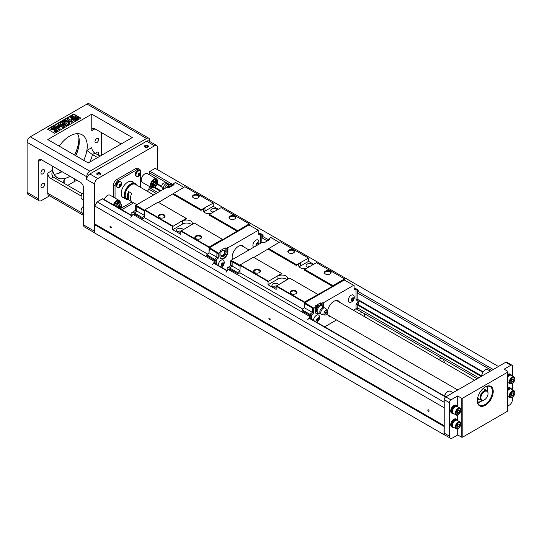 <?xml version="1.0" encoding="UTF-8"?>
<svg xmlns="http://www.w3.org/2000/svg" width="542" height="542" viewBox="0 0 542 542"><rect width="100%" height="100%" fill="white"/><g stroke="black" fill="none" stroke-linecap="round" stroke-linejoin="round"><path stroke-width="0.81" d="M177.173 183.555L175.425 182.363L173.122 184.151L174.077 184.7L168.914 187.681L167.959 187.132L166.53 187.959L166.13 187.728L135.703 205.296L137.051 206.075L136.659 211.075L134.552 213.013L136.814 211.001L136.814 206.671L144.599 211.163M204.978 211.075L204.978 208.047L200.926 210.384L201.326 209.7L213.243 203.094L213.243 206.306L204.978 211.075A5.732 3.306 0 0 0 203.934 211.902M218.324 209.239L213.243 206.306M207.044 255.98L214.795 260.451L214.795 259.218L216.895 257.403L216.895 253.087L217.295 252.403L218.643 253.182L220.946 251.393L219.998 250.838L225.16 247.857L226.116 248.412L227.545 247.586L227.938 247.816L258.371 230.248L248.913 224.971L209.51 247.721L208.955 252.884L209.192 246.989L222.457 239.327L222.857 239.557L249.232 223.873L249.469 225.296M207.593 254.09L144.599 217.721L144.843 209.835L158.108 202.173L186.631 218.643L182.579 220.98A5.732 3.306 0 0 1 188.819 220.262A5.732 3.306 0 0 1 192.356 223.318A5.732 3.306 0 0 1 192.031 224.422M208.955 247.403L180.832 231.163L180.832 234.374L172.722 229.693L172.722 226.488L137.214 205.98L136.814 206.671M144.599 217.721L142.695 218.826L134.911 214.327L132.959 214.395L214.713 261.596L212.491 264.442L214.795 262.491L214.713 261.596M144.599 215.73L142.458 217.633L142.695 218.826M208.955 252.884L206.807 254.787L206.807 255.838L214.754 260.424L214.795 259.34M158.501 202.403L184.883 186.719L213.006 202.952M191.577 224.679A5.732 3.306 0 0 0 182.579 224.009L172.722 229.693M172.722 226.488L186.231 218.412M222.457 239.327L194.334 223.094L180.832 231.163A1.402 0.813 0 0 0 179.341 231.075A1.402 0.813 0 0 0 178.548 231.807A1.402 0.813 0 0 0 178.582 231.976M204.978 208.047A5.732 3.306 0 0 0 203.304 210.384A5.732 3.306 0 0 0 210.94 213.507M200.926 210.384L172.803 194.151M237.159 231.298L209.029 215.066L209.429 214.375L237.552 230.614M201.326 209.7L173.203 193.46M230.004 218.914L230.004 218.914A3.374 1.944 180 0 1 230.004 216.163A3.374 1.944 180 0 1 234.774 216.163A3.374 1.944 180 0 1 234.774 218.914A3.374 1.944 180 0 1 230.004 218.914M249.232 223.873L221.109 207.633L209.429 214.375M193.46 197.816L193.46 197.816A3.374 1.944 180 0 1 193.46 195.066A3.374 1.944 180 0 1 198.23 195.066A3.374 1.944 180 0 1 198.23 197.816A3.374 1.944 180 0 1 193.46 197.816M209.192 246.989L181.069 230.75M172.966 226.075L144.843 209.835M195.845 238.643L195.845 238.643A3.374 1.944 180 0 1 195.845 235.885A3.374 1.944 180 0 1 200.608 235.885A3.374 1.944 180 0 1 200.608 238.643A3.374 1.944 180 0 1 195.845 238.643M159.301 217.538L159.301 217.538A3.374 1.944 180 0 1 159.301 214.788A3.374 1.944 180 0 1 164.063 214.788A3.374 1.944 180 0 1 164.063 217.538A3.374 1.944 180 0 1 159.301 217.538M214.754 262.524L214.754 263.398M232.498 259.496A8.99 5.19 -60 0 1 238.507 246.298A8.99 5.19 -60 0 1 242.999 245.858A8.99 5.19 -60 0 1 244.286 247.247M234.605 219.009A2.92 1.687 0 0 0 235.309 217.911A2.92 1.687 0 0 0 232.389 216.224A2.92 1.687 0 0 0 229.469 217.911A2.92 1.687 0 0 0 230.174 219.009M200.438 238.731A2.92 1.687 0 0 0 201.15 237.633A2.92 1.687 0 0 0 198.23 235.946A2.92 1.687 0 0 0 195.303 237.633A2.92 1.687 0 0 0 196.014 238.731M163.894 217.633A2.92 1.687 0 0 0 164.605 216.529A2.92 1.687 0 0 0 161.679 214.842A2.92 1.687 0 0 0 158.759 216.529A2.92 1.687 0 0 0 159.47 217.633M198.06 197.911A2.92 1.687 0 0 0 198.765 196.807A2.92 1.687 0 0 0 195.845 195.12A2.92 1.687 0 0 0 192.925 196.807A2.92 1.687 0 0 0 193.63 197.911M180.832 232.078A3.374 1.944 180 0 1 177.573 231.576L177.573 231.576A3.374 1.944 180 0 1 178.162 228.555A3.374 1.944 180 0 1 183.135 229.557M212.999 212.315A3.374 1.944 180 0 1 211.732 211.854L211.732 211.854A3.374 1.944 180 0 1 212.322 208.833A3.374 1.944 180 0 1 217.295 209.835M214.686 211.339A1.402 0.813 0 0 0 212.715 212.085A1.402 0.813 0 0 0 212.742 212.254M142.458 218.69L134.511 214.104L134.552 213.013M142.458 217.633L134.511 213.047M144.599 215.499L136.814 211.001M183.765 187.363L176.78 183.142M136.659 206.759L135.304 205.98L135.304 210.296L136.659 211.075M135.304 205.98L135.703 205.296M174.158 183.555L174.158 183.094M134.552 212.891L131.848 212.471L133.359 211.969L135.304 210.296M131.848 212.471L131.848 215.533M173.122 185.249L173.122 184.151M220.973 255.445A2.92 1.687 120 0 0 221.116 255.546A2.92 1.687 120 0 0 224.036 253.866A2.92 1.687 120 0 0 224.036 250.492A2.92 1.687 120 0 0 222.579 250.634A2.92 1.687 120 0 0 220.946 252.491M221.292 256.346A3.652 2.107 120 0 0 225.16 251.529L225.16 247.857M214.795 263.419L214.795 262.192M214.795 261.556L214.754 260.424M258.764 233.046L259.422 233.419M209.51 247.721L217.295 252.403M209.11 248.412L216.976 252.951M209.11 252.741L216.895 257.24M206.807 254.787L214.754 259.374M258.764 233.616L259.523 233.392L262.22 234.259L262.22 237.972M224.103 261.501A4.214 2.432 120 0 0 223.257 260.011A4.214 2.432 120 0 0 221.15 260.221A4.214 2.432 120 0 0 218.169 265.37M258.819 241.454A4.214 2.432 120 0 0 257.972 239.97A4.214 2.432 120 0 0 255.865 240.174A4.214 2.432 120 0 0 253.128 243.853A4.214 2.432 120 0 0 253.717 247.24M258.371 230.248L258.764 230.479L258.764 234.788L260.709 234.219L260.709 243.202M227.938 247.816L227.938 251.481A5.671 3.279 -60 0 1 225.465 257.193A5.671 3.279 -60 0 1 221.089 258.71A5.671 3.279 -60 0 1 219.917 256.115L219.917 252.443M218.643 253.182L218.25 253.866L216.895 253.087M216.895 257.403L218.25 258.182L218.25 253.866M218.25 258.182L216.299 259.855L215.906 261L214.795 259.218M262.22 234.259L261.827 234.374L261.827 242.972M216.299 264.293L216.299 260.661M215.906 264.062L215.906 261M261.827 234.374L260.709 234.219M226.116 248.412L226.116 252.077L225.16 251.529M226.116 252.077A3.652 2.107 120 0 1 224.517 255.756A3.652 2.107 120 0 1 221.705 256.732A3.652 2.107 120 0 1 220.946 255.058L220.946 251.393M227.545 247.586L227.545 251.251A5.671 3.279 -60 0 1 225.194 256.827A5.671 3.279 -60 0 1 220.899 258.588M257.958 239.957A4.214 2.432 -60 0 1 258.67 240.899A5.007 5.007 0 0 1 258.52 244.469M223.236 260.004A4.214 2.432 -60 0 1 223.948 260.946A5.007 5.007 0 0 1 221.211 267.125M223.643 263.778L223.074 265.255L221.922 265.919L221.353 265.106L221.922 263.622L223.074 262.965L223.643 263.778L222.654 263.209M222.498 265.932A1.822 1.057 -60 0 1 221.38 264.34A1.822 1.057 -60 0 1 223.616 263.053A1.822 1.057 -60 0 1 222.498 265.932M223.074 265.255L222.037 264.659L221.373 265.045M222.586 263.243L222.037 264.659M256.481 245.648L256.068 245.059L256.644 243.582L257.789 242.918L258.365 243.737L257.951 244.801M256.142 245.844A1.822 1.057 -60 0 1 256.366 243.764A1.822 1.057 -60 0 1 258.067 242.782A1.822 1.057 -60 0 1 258.29 244.605M258.365 243.737L257.369 243.162M257.511 245.052L256.759 244.618L256.095 244.998M257.308 243.195L256.759 244.618M214.354 261.02L214.795 261.278M214.795 260.499L214.354 260.749M132.959 214.395L130.737 217.24M262.22 234.95L263.337 235.086L262.22 235.431M172.207 185.777A3.936 2.27 120 0 0 170.601 186.062L170.479 186.136A3.936 2.27 120 0 0 168.894 187.667M171.394 186.245A3.374 1.944 120 0 0 169.687 187.234M166.38 187.871L167.702 186.312L168.338 186.678L168.359 187.363M167.702 186.312L168.63 185.093L170.913 184.463L171.55 184.829L170.601 186.062M170.479 186.136L168.338 186.678M172.397 185.669L171.55 184.829M164.829 188.474A3.374 1.944 -60 0 1 166.394 185.256A3.374 1.944 -60 0 1 168.88 184.456L169.775 184.673M163.508 189.239L161.977 187.342A2.642 1.524 -60 0 1 162.227 184.51A2.642 1.524 -60 0 1 164.551 182.878L167.417 183.332A3.706 2.141 -60 0 1 167.702 183.406L149.206 172.729A1.125 0.65 -60 0 1 150.005 171.353L155.208 168.345L498.416 366.494M163.569 189.205A3.706 2.141 -60 0 1 164.348 185.317A3.706 2.141 -60 0 1 167.417 183.332M49.62 195.825L41.402 200.567A4.492 2.595 -60 0 1 39.153 200.791A4.492 2.595 -60 0 1 38.225 198.738L38.225 161.584A4.492 2.595 60 0 1 39.153 159.524A4.492 2.595 60 0 1 41.402 159.748L38.225 161.584M507.996 405.917L509.256 405.186A4.492 2.595 120 0 0 512.434 399.684L512.434 397.184M507.996 371.704L507.996 410.694A1.125 0.65 180 0 1 507.671 411.148L507.671 372.164A1.125 0.65 0 0 0 507.996 371.704A1.125 0.65 0 0 0 507.671 371.243L504.094 369.183L510.849 365.281L505.686 362.3A2.249 1.294 -60 0 1 506.811 362.192L511.973 365.173A2.249 1.294 120 0 0 510.849 365.281M457.699 406.839L457.699 395.965L461.276 398.031A1.125 0.65 0 0 0 462.861 398.031L462.861 437.021L507.671 411.148M462.861 437.021A1.125 0.65 180 0 1 461.276 437.021L461.276 398.031M457.699 428.776L457.699 434.955L461.276 437.021M457.699 434.955L452.536 437.936A4.492 2.595 120 0 1 450.287 438.16A4.492 2.595 120 0 1 449.359 436.1L444.196 433.119L444.196 399.637A2.249 1.294 -60 0 1 445.781 396.886L505.686 362.3M77.52 180.601A4.492 2.595 0 0 0 74.688 181.353L67.696 185.391M450.287 438.16L445.124 435.179A4.492 2.595 -60 0 1 444.196 433.119M446.452 435.944L443.952 434.637L444.196 425.965M444.196 425.687L94.748 223.941L94.748 206.007L97.133 201.875L102.336 198.873A1.125 0.65 -60 0 1 102.899 198.819L132.004 215.621M443.952 426.378L94.389 224.557L94.748 223.941M110.636 226.373A0.901 0.522 60 0 1 111.225 227.166A0.901 0.522 60 0 1 111.09 227.884A0.901 0.522 60 0 1 110.189 227.362A0.901 0.522 60 0 1 110.189 226.326A0.901 0.522 60 0 1 110.636 226.373M269.53 318.107A0.901 0.522 60 0 1 270.119 318.899A0.901 0.522 60 0 1 269.977 319.617A0.901 0.522 60 0 1 269.083 319.103A0.901 0.522 60 0 1 269.083 318.059A0.901 0.522 60 0 1 269.53 318.107M428.424 409.84A0.901 0.522 60 0 1 429.013 410.633A0.901 0.522 60 0 1 428.871 411.358A0.901 0.522 60 0 1 427.97 410.836A0.901 0.522 60 0 1 427.977 409.799A0.901 0.522 60 0 1 428.424 409.84M444.196 407.753L94.748 206.007M444.196 402.252L97.133 201.875M121.733 209.693L133.63 202.823M443.952 434.637L94.389 232.816L94.389 224.557M149.206 174.687L149.206 172.729M483.003 371.785L357.158 299.13L483.003 371.785M161.685 186.272L157.255 183.718L161.685 186.272M482.712 372.212L359.048 300.81M161.753 186.902L157.051 184.192M481.526 375.87L357.551 304.299M160.886 190.757L154.673 187.166M481.228 376.419L357.239 304.841M160.263 191.116L154.064 187.539M147.465 191.346L148.745 189.131A2.249 1.294 120 0 0 149.206 187.566L149.206 186.367M365.125 317.009L364.014 313.418L362.483 312.531L358.811 313.364M444.569 362.883L443.464 359.285L441.926 358.397L438.261 359.238M101.3 132.499L101.3 155.439M86.686 179.47A4.492 2.595 -60 0 1 89.864 173.968L97.804 178.555A4.492 2.595 120 0 0 94.626 184.056L86.686 179.47L86.686 176.719A4.492 2.595 120 0 1 89.864 171.211L146.584 138.467A4.492 2.595 120 0 1 148.833 138.244A4.492 2.595 120 0 1 149.768 140.297L149.768 141.53M157.708 169.795L157.708 147.641A4.492 2.595 120 0 0 156.78 145.581A4.492 2.595 120 0 0 154.531 145.805L146.584 141.218L89.864 173.968M121.164 143.969L94.945 128.833A4.492 2.595 -120 0 0 92.702 128.61A4.492 2.595 -120 0 0 91.767 130.669L91.767 114.152L132.289 137.546L88.271 162.959L47.757 139.565L91.767 114.152M146.584 141.218A4.492 2.595 -60 0 1 148.833 140.995L156.78 145.581M39.153 200.791L28.028 194.375A4.492 2.595 -60 0 1 27.1 192.315L27.1 142.316A4.492 2.595 -60 0 1 30.277 136.814L87.005 104.064A4.492 2.595 -60 0 1 89.247 103.84L148.833 138.244M83.732 160.337A24.715 14.268 120 0 0 86.876 150.459L91.767 147.641A4.492 2.595 -120 0 0 94.945 153.142L92.479 154.572A29.214 16.863 -60 0 1 89.85 162.044M100.107 156.123L94.945 153.142M97.641 157.553L92.479 154.572L86.876 150.459M54.667 133.285L80.887 118.142L73.732 114.016L47.52 129.152L54.667 133.285M80.487 118.373L73.732 114.477L73.732 114.016M73.448 116.34L72.486 115.981L72.872 115.758L73.448 116.801L72.648 116.774M72.743 116.239L72.486 115.981L72.499 116.455M74.315 118.007L74.315 118.468L71.07 118.332L71.07 117.871L73.19 117.363L74.078 116.13L74.315 118.007L71.07 117.871M74.315 118.583L74.078 120.92L73.19 119.694L71.07 119.179L71.07 118.725L74.315 118.583L74.078 120.46L73.19 119.233L71.07 118.725M67.804 124.321L66.266 125.209L62.093 123.867L64.43 126.266L62.892 127.16L58.123 124.403L59.078 123.854L62.831 126.022L60.087 123.271L61.077 122.702L65.833 124.287L62.079 122.119L63.035 121.571L67.804 124.321L67.804 124.782L66.266 125.669L62.743 124.531M64.43 126.266L64.43 126.726L62.892 127.614L58.123 124.863L58.123 124.403M61.754 125.398L60.087 123.271M63.956 123.657L62.079 122.58L62.079 122.119M73.732 114.477L47.913 129.382M54.464 126.516L55.413 125.974L56.368 126.53L58.448 125.324L59.247 125.785L60.074 128.806L59.254 129.741L56.226 127.993L55.596 128.359L54.796 127.892L55.426 127.072L54.464 126.516L55.027 127.302M72.906 121.374L71.876 121.97L69.762 120.744L69.803 123.169L68.427 123.962L68.482 121.787L63.556 121.272L64.884 120.507L68.516 120.988L68.549 120.046L67.113 119.22L68.136 118.623L72.906 121.374L71.876 122.424L69.769 121.212M69.803 123.169L68.427 124.423L68.427 123.962M68.468 122.241L63.556 121.726L63.556 121.272M68.536 120.5L67.113 119.22M54.579 127.865L52.032 128.908L55.46 128.508L57.438 130.229L54.864 131.72L54.01 131.225L55.846 130.161L55.189 129.606L50.833 129.071L53.096 127.621L54.579 127.865L53.705 128.942L52.113 129.138M57.438 130.229L57.438 130.69L54.864 132.173L54.01 131.225M55.521 130.351L50.867 129.308M75.318 118.583L75.555 120.92L76.436 119.694L78.563 119.179L78.563 118.725L75.318 118.583L75.555 120.46L76.436 119.233L78.563 118.725M78.563 117.871L78.563 118.332L75.318 118.468L75.555 116.13L76.436 117.363L78.563 117.871L75.318 118.007M71.713 117.716L71.158 116.74L72.472 116.76L72.147 116.178L72.73 117.214L71.781 117.241M72.73 116.754L71.842 116.638L71.964 117.655M71.713 117.777L71.259 117.187L71.713 117.777M71.259 118.041L70.684 117.478L71.029 116.876M71.097 116.97L71.659 117.37L71.314 117.512M71.273 117.594L70.684 117.018M70.704 117.492L70.704 117.031M71.659 117.729L71.659 117.37M71.571 116.713L71.91 117.065M71.707 116.855L71.707 116.428M71.734 117.709L71.734 117.329M72.445 117.377L72.445 116.916M75.555 120.92L75.555 120.46M76.436 119.694L76.436 119.233M55.189 129.606L55.189 130.066M54.864 131.72L54.864 132.173M53.705 128.481L53.705 128.942M71.876 121.97L71.876 122.424M60.074 128.806L59.254 129.281L56.226 127.533L55.596 127.898L54.796 127.438M58.34 126.313L57.174 126.991L58.8 127.932L58.34 126.313L57.567 127.221M58.644 127.837L58.34 126.774M55.596 127.898L55.596 128.359M56.226 127.533L56.226 127.993M59.254 129.281L59.254 129.741M62.892 127.16L62.892 127.614M66.266 125.209L66.266 125.669M73.19 119.694L73.19 119.233M74.078 120.92L74.078 120.46M72.594 116.381L72.594 115.961M94.389 232.687L84.437 226.935A4.492 2.595 -60 0 1 83.509 224.883L83.509 187.728A4.492 2.595 60 0 0 80.331 182.22L41.402 159.748M81.192 196.021L50.934 178.555A4.492 2.595 60 0 1 47.757 173.047L47.757 193.23L83.509 213.873M82.249 193.792L53.394 177.132L52.581 176.407L51.795 174.084L52.635 170.235A24.715 14.268 120 0 0 64.837 178.501L64.837 183.745M63.617 183.033L63.854 180.391L64.837 178.501M97.336 174.7A2.012 1.165 180 0 1 97.336 174.693A2.012 1.165 180 0 1 97.336 173.054A2.012 1.165 180 0 1 100.182 173.054A2.012 1.165 180 0 1 100.182 174.693A2.012 1.165 180 0 1 97.336 174.7L97.336 174.693M145.005 147.173L145.005 147.173A2.012 1.165 180 0 1 145.005 145.534A2.012 1.165 180 0 1 147.851 145.534A2.012 1.165 180 0 1 147.851 147.173A2.012 1.165 180 0 1 145.005 147.173L145.005 147.173M97.804 178.555L154.531 145.805M147.6 147.302A1.402 0.813 0 0 0 147.831 146.855A1.402 0.813 0 0 0 146.428 146.042A1.402 0.813 0 0 0 145.026 146.855A1.402 0.813 0 0 0 145.256 147.302M99.931 174.822A1.402 0.813 0 0 0 100.162 174.375A1.402 0.813 0 0 0 98.759 173.562A1.402 0.813 0 0 0 97.357 174.375A1.402 0.813 0 0 0 97.594 174.822M94.626 184.056L94.626 224.144M58.841 173.067A28.651 16.545 120 0 0 61.463 171.333M74.572 155.046A28.651 16.545 120 0 0 78.895 138.332M61.503 171.353A28.089 16.219 -60 0 1 59.037 172.959A28.089 16.219 -60 0 1 57.987 173.535M78.868 137.356A28.089 16.219 -60 0 1 78.902 138.556A28.089 16.219 -60 0 1 74.688 155.114M61.619 171.922A25.278 14.593 120 0 0 62.045 171.665A24.715 14.268 -60 0 1 61.815 171.814L61.815 171.814A24.715 14.268 -60 0 1 54.085 174.192M75.65 155.669A25.278 14.593 120 0 0 79.295 141.313M77.492 133.65A24.715 14.268 -60 0 1 79.295 141.537A24.715 14.268 -60 0 1 75.765 155.737M42.75 173.874A2.527 1.457 -60 0 1 41.49 174.002A2.527 1.457 -60 0 1 41.49 171.082A2.527 1.457 -60 0 1 44.017 169.619A2.527 1.457 -60 0 1 44.403 171.645A2.527 1.457 -60 0 1 42.75 173.874M42.75 187.634A2.527 1.457 -60 0 1 41.49 187.762A2.527 1.457 -60 0 1 41.49 184.842A2.527 1.457 -60 0 1 44.017 183.379A2.527 1.457 -60 0 1 44.403 185.405A2.527 1.457 -60 0 1 42.75 187.634M96.774 142.681A2.527 1.457 -60 0 1 95.507 142.81A2.527 1.457 -60 0 1 95.507 139.89A2.527 1.457 -60 0 1 98.041 138.434A2.527 1.457 -60 0 1 98.427 140.459A2.527 1.457 -60 0 1 96.774 142.681M95.595 153.515A2.527 1.457 -60 0 1 98.041 152.194A2.527 1.457 -60 0 1 98.116 154.971M69.999 176.258A24.715 14.268 -60 0 1 69.762 176.401A24.715 14.268 -60 0 1 57.405 177.62A24.715 14.268 -60 0 1 52.289 166.035M59.234 146.191A24.715 14.268 -60 0 1 82.12 134.809A24.715 14.268 -60 0 1 83.712 160.324M83.509 215.391L48.685 195.289A4.492 2.595 -60 0 1 47.757 193.23M83.509 199.883L81.856 198.928A3.929 2.27 -60 0 1 81.043 197.132A3.929 2.27 -60 0 1 83.509 192.518M83.509 213.643L81.856 212.688A3.929 2.27 -60 0 1 81.043 210.892A3.929 2.27 -60 0 1 83.509 206.278M144.843 173.874A5.054 2.92 120 0 0 141.266 180.066A5.054 2.92 120 0 0 142.309 182.383L151.448 187.654A5.054 2.92 -60 0 1 150.398 185.344A5.054 2.92 -60 0 1 152.607 180.256A5.054 2.92 -60 0 1 156.502 178.901L147.37 173.623A5.054 2.92 120 0 0 144.843 173.874M113.42 204.89A5.054 2.92 -60 0 1 119.165 200.459L110.026 195.181A5.054 2.92 120 0 0 107.499 195.432A5.054 2.92 120 0 0 104.281 199.619M140.473 171.895L140.473 171.353A4.492 2.595 120 0 0 139.538 169.294A4.492 2.595 120 0 0 137.289 169.517L135.703 168.603L116.638 179.605L118.224 180.527A4.492 2.595 120 0 0 115.046 186.028L115.046 198.081M135.703 168.603A4.492 2.595 -60 0 1 137.953 168.379L139.538 169.294M113.461 197.166L113.461 185.113A4.492 2.595 -60 0 1 116.638 179.605M116.591 185.608L116.083 185.317A3.008 1.734 -60 0 1 117.431 182.349A3.008 1.734 -60 0 1 119.714 181.584L119.796 181.631M116.787 186.834L116.706 186.787A3.008 1.734 -60 0 1 116.083 185.364L116.124 185.344M124.396 198.135A9.268 5.352 -60 0 1 123.122 197.728A9.268 5.352 -60 0 1 121.706 190.296A9.268 5.352 -60 0 1 127.756 182.132A9.268 5.352 -60 0 1 132.39 181.672A9.268 5.352 -60 0 1 133.386 182.566M140.473 187.308L140.473 173.765M137.289 169.517L118.224 180.527M120.317 208.677L132.045 201.902M135.69 174.585L135.182 174.294A3.008 1.734 -60 0 1 136.53 171.319A3.008 1.734 -60 0 1 138.813 170.554L138.894 170.601M135.886 175.811L135.805 175.764A3.008 1.734 -60 0 1 135.182 174.341L135.222 174.314M135.182 174.341L135.69 174.632M136.503 176.374A3.205 1.85 -60 0 1 136.34 176.299A3.205 1.85 -60 0 1 135.683 174.829A3.205 1.85 -60 0 1 137.079 171.611A3.205 1.85 -60 0 1 139.545 170.75A3.205 1.85 -60 0 1 139.687 170.852M135.981 175.005A3.205 1.85 120 0 0 136.645 176.475A3.205 1.85 120 0 0 137.587 176.584A3.848 3.848 0 0 0 140.412 171.685A3.205 1.85 120 0 0 139.85 170.926A3.205 1.85 120 0 0 137.377 171.787A3.205 1.85 120 0 0 135.981 175.005M140.29 173.684A1.463 0.84 -60 0 1 139.253 175.472A1.463 0.84 -60 0 1 138.224 174.876A1.463 0.84 -60 0 1 139.253 173.088A1.463 0.84 -60 0 1 140.29 173.684M138.339 174.809L138.799 173.63L139.714 173.101L140.175 173.752L139.714 174.937L138.799 175.466L138.339 174.809M139.328 173.325L138.359 174.761M139.714 174.937L138.887 174.456M140.175 173.752L139.375 173.291M140.513 172.39A3.205 1.85 120 0 0 140.412 171.685M119.145 208.196A1.463 0.84 -60 0 1 119.125 207.959A1.463 0.84 -60 0 1 120.155 206.17A1.463 0.84 -60 0 1 121.184 206.766A1.463 0.84 -60 0 1 119.938 208.656M119.66 208.494L119.24 207.891L119.694 206.712L120.615 206.184L121.069 206.834L120.615 208.02L119.721 208.528M120.229 206.407L119.254 207.843M120.615 208.02L119.789 207.539M121.069 206.834L120.277 206.373M121.408 205.472A3.205 1.85 120 0 0 121.313 204.768A3.205 1.85 120 0 0 120.744 204.009A3.205 1.85 120 0 0 120.304 203.867M128.047 199.598A8.99 5.19 -60 0 1 126.205 199.178A8.99 5.19 -60 0 1 126.205 188.799A8.99 5.19 -60 0 1 135.195 183.609A8.99 5.19 -60 0 1 136.476 185.005M136.13 184.802A8.652 4.993 120 0 0 126.611 189.036A8.652 4.993 120 0 0 127.702 199.395M125.216 194.971A8.089 4.668 -60 0 1 125.216 194.835A8.089 4.668 -60 0 1 130.934 184.93A8.089 4.668 -60 0 1 131.056 184.863M153.664 194.924L135.385 184.375A8.428 4.864 120 0 0 131.178 184.788L131.178 184.788A8.428 4.864 120 0 0 125.216 195.113A8.428 4.864 120 0 0 126.963 198.968L136.808 204.652M131.733 193.365L128.556 191.536A8.428 4.864 120 0 0 128.556 199.788L131.733 201.624A8.428 4.864 120 0 1 131.733 193.365M128.556 199.788L128.556 191.536M116.083 185.364L116.584 185.655M117.404 187.403A3.205 1.85 -60 0 1 117.241 187.329A3.205 1.85 -60 0 1 116.577 185.859A3.205 1.85 -60 0 1 117.98 182.64A3.205 1.85 -60 0 1 120.446 181.78A3.205 1.85 -60 0 1 120.588 181.882M116.882 186.035A3.205 1.85 120 0 0 117.546 187.498A3.205 1.85 120 0 0 118.488 187.607A3.848 3.848 0 0 0 121.313 182.715A3.205 1.85 120 0 0 120.744 181.956A3.205 1.85 120 0 0 118.278 182.81A3.205 1.85 120 0 0 116.882 186.035M121.184 184.714A1.463 0.84 -60 0 1 120.155 186.502A1.463 0.84 -60 0 1 119.125 185.906A1.463 0.84 -60 0 1 120.155 184.117A1.463 0.84 -60 0 1 121.184 184.714M119.24 185.838L119.694 184.659L120.615 184.124L121.069 184.781L120.615 185.96L119.694 186.489L119.24 185.838M120.229 184.348L119.254 185.791M120.615 185.96L119.789 185.486M121.069 184.781L120.277 184.321M121.408 183.42A3.205 1.85 120 0 0 121.313 182.715M117.567 204.768L119.592 201.739L118.935 204.07L119.592 205.642L117.567 204.768M118.773 201.272L117.011 203.006L115.324 203.175L117.086 204.49L118.773 201.272L117.086 203.054L115.399 203.216L117.086 204.49M115.961 206.36L116.449 205.411L114.504 204.585L115.08 205.852M116.516 206.678L117.011 205.736L118.773 207.051L117.451 207.22M116.591 206.726L117.086 205.784M116.53 205.459L114.586 204.632L115.155 205.892M117.648 204.808L119.592 201.739M154.91 183.21L156.929 180.181L156.272 182.512L156.929 184.084L154.91 183.21M156.116 179.714L154.348 181.448L152.661 181.617L154.429 182.932L156.116 179.714L154.429 181.495L152.742 181.658L154.429 182.932M152.546 184.571L151.923 186.97L153.867 183.901L151.848 183.027L152.627 184.619L151.923 186.97M152.742 187.444L154.348 184.178L156.116 185.493L154.429 185.703L152.742 187.444L154.429 184.226M153.867 183.901L151.923 183.074L152.627 184.619M154.992 183.25L156.929 180.181M485.266 405.281A11.233 6.484 -60 0 1 477.319 400.694A11.233 6.484 -60 0 1 485.266 386.934A11.233 6.484 -60 0 1 493.213 391.52A11.233 6.484 -60 0 1 485.266 405.281M462.861 398.031L507.671 372.164M453.566 427.292A4.492 2.595 -60 0 1 452.197 427.15L451.635 426.832A4.492 2.595 -60 0 1 450.707 424.772A4.492 2.595 -60 0 1 452.672 420.246A4.492 2.595 -60 0 1 456.134 419.047L456.689 419.366A4.492 2.595 -60 0 1 457.495 420.484M453.566 413.532A4.492 2.595 -60 0 1 452.197 413.39L451.635 413.072A4.492 2.595 -60 0 1 450.707 411.012A4.492 2.595 -60 0 1 452.672 406.486A4.492 2.595 -60 0 1 456.134 405.287L456.689 405.606A4.492 2.595 -60 0 1 457.495 406.724M457.699 415.016L457.699 420.599M457.699 395.965L450.944 399.867A2.249 1.294 120 0 0 449.359 402.618L449.359 436.1M512.434 376.06L512.434 366.196A2.249 1.294 120 0 0 511.973 365.173M512.434 389.82L512.434 383.424M507.996 374.265A4.492 2.595 -60 0 1 510.157 374.095L510.713 374.414A4.492 2.595 -60 0 1 511.519 375.531M507.996 388.025A4.492 2.595 -60 0 1 510.157 387.855L510.713 388.174A4.492 2.595 -60 0 1 511.519 389.291M477.326 400.457A10.671 6.165 120 0 0 479.534 405.118A10.671 6.165 120 0 0 484.866 404.589A10.671 6.165 120 0 0 491.845 395.186A10.671 6.165 120 0 0 490.205 386.629A10.671 6.165 120 0 0 485.063 387.049M487.38 386.209A10.671 6.165 -60 0 1 487.807 388.858A10.671 6.165 -60 0 1 487.807 388.993M480.381 401.859A10.671 6.165 -60 0 1 480.259 401.927A10.671 6.165 -60 0 1 477.753 402.882M452.197 413.39A4.492 2.595 -60 0 1 451.262 411.331A4.492 2.595 -60 0 1 453.227 406.812A4.492 2.595 -60 0 1 456.689 405.606M452.861 412.997L452.529 412.808A3.821 2.209 -60 0 1 452.529 408.397A3.821 2.209 -60 0 1 456.35 406.188L456.682 406.378M456.127 415.016L453.268 413.363A3.929 2.27 -60 0 1 452.455 411.561A3.929 2.27 -60 0 1 454.169 407.604A3.929 2.27 -60 0 1 457.204 406.554L460.063 408.201A3.929 2.27 120 0 0 457.035 409.257A3.929 2.27 120 0 0 455.314 413.214A3.929 2.27 120 0 0 456.127 415.016A3.929 2.27 120 0 0 460.063 412.74A3.929 2.27 120 0 0 460.063 408.201M456.079 413.139A3.299 1.904 120 0 0 459.582 413.451A3.299 1.904 120 0 0 459.582 408.79A3.299 1.904 120 0 0 456.079 413.139M457.035 412.584L457.726 410.816L459.101 410.016L459.792 410.999L459.101 412.774L457.726 413.566L457.035 412.584M459.101 412.774L457.265 411.995M459.792 410.999L458.6 410.308M457.97 410.673L457.516 411.852M452.197 427.15A4.492 2.595 -60 0 1 451.262 425.091A4.492 2.595 -60 0 1 453.227 420.572A4.492 2.595 -60 0 1 456.689 419.366M452.861 426.757L452.529 426.568A3.821 2.209 -60 0 1 452.529 422.157A3.821 2.209 -60 0 1 456.35 419.948L456.682 420.138M456.127 428.776L453.268 427.123A3.929 2.27 -60 0 1 452.455 425.321A3.929 2.27 -60 0 1 454.169 421.364A3.929 2.27 -60 0 1 457.204 420.314L460.063 421.961A3.929 2.27 120 0 0 457.035 423.017A3.929 2.27 120 0 0 455.314 426.974A3.929 2.27 120 0 0 456.127 428.776A3.929 2.27 120 0 0 460.063 426.507A3.929 2.27 120 0 0 460.063 421.961M456.079 426.9A3.299 1.904 120 0 0 459.582 427.211A3.299 1.904 120 0 0 459.582 422.55A3.299 1.904 120 0 0 456.079 426.9M457.035 426.344L457.726 424.576L459.101 423.776L459.792 424.759L459.101 426.534L457.726 427.326L457.035 426.344M459.101 426.534L457.265 425.755M459.792 424.759L458.6 424.068M457.97 424.433L457.516 425.612M507.996 388.709A4.492 2.595 -60 0 1 510.713 388.174M507.996 389.264A3.821 2.209 -60 0 1 508.464 388.953A3.821 2.209 -60 0 1 510.374 388.763L510.699 388.953M507.996 390.389A3.929 2.27 -60 0 1 511.228 389.122L514.087 390.775A3.929 2.27 120 0 0 510.151 393.045A3.929 2.27 120 0 0 510.151 397.584A3.929 2.27 120 0 0 513.186 396.527A3.929 2.27 120 0 0 514.9 392.571A3.929 2.27 120 0 0 514.087 390.775M514.771 393.018A3.299 1.904 120 0 0 511.269 392.706A3.299 1.904 120 0 0 511.269 397.367A3.299 1.904 120 0 0 514.771 393.018M513.816 393.567L513.125 395.342L511.75 396.134L511.059 395.159L511.75 393.384L513.125 392.591L513.816 393.567L512.624 392.882M513.125 395.342L511.289 394.562M511.994 393.241L511.54 394.42M507.996 374.949A4.492 2.595 -60 0 1 510.713 374.414M507.996 375.504A3.821 2.209 -60 0 1 508.464 375.186A3.821 2.209 -60 0 1 510.374 375.003L510.699 375.186M507.996 376.629A3.929 2.27 -60 0 1 511.228 375.362L514.087 377.015A3.929 2.27 120 0 0 510.151 379.285A3.929 2.27 120 0 0 510.151 383.824A3.929 2.27 120 0 0 513.186 382.767A3.929 2.27 120 0 0 514.9 378.811A3.929 2.27 120 0 0 514.087 377.015M514.771 379.258A3.299 1.904 120 0 0 511.269 378.946A3.299 1.904 120 0 0 511.269 383.607A3.299 1.904 120 0 0 514.771 379.258M513.816 379.807L513.125 381.582L511.75 382.374L511.059 381.399L511.75 379.624L513.125 378.831L513.816 379.807L512.624 379.115M513.125 381.582L511.289 380.802M511.994 379.481L511.54 380.66M477.712 402.767A10.339 5.969 120 0 0 480.497 401.791A10.339 5.969 120 0 0 482.238 400.545M486.37 386.466A8.99 5.19 120 0 1 487.583 391.243A10.339 5.969 120 0 0 487.807 389.136A10.339 5.969 120 0 0 487.258 386.229M478.213 402.008A9.553 5.515 -60 0 1 477.516 402.069M486.553 386.405A9.553 5.515 -60 0 1 486.858 387.049M477.597 398.133A5.616 3.245 120 0 0 477.848 398.309A5.616 3.245 120 0 0 478.227 398.478M477.475 401.879A8.99 5.19 120 0 0 482.211 400.545M484.026 387.76L483.81 388.831M479.216 399.095L478.742 399.379A6.179 3.57 -60 0 1 478.207 399.163A6.179 3.57 -60 0 1 477.522 398.533M477.692 397.706A5.616 3.245 120 0 0 478.566 398.722L481.269 400.281A5.616 3.245 -60 0 1 481.269 393.797A5.616 3.245 -60 0 1 486.885 390.552A5.616 3.245 -60 0 1 488.044 393.126A5.616 3.245 -60 0 1 488.044 393.363M486.885 390.552L484.182 388.993A5.616 3.245 120 0 0 482.868 388.743M484.277 399.881A5.616 3.245 -60 0 1 484.074 400.003A5.616 3.245 -60 0 1 481.269 400.281M484.074 400.003L484.473 399.772A5.054 2.92 120 0 0 488.044 393.58A5.054 2.92 120 0 0 484.473 391.52A5.054 2.92 120 0 0 480.896 397.713A5.054 2.92 120 0 0 484.473 399.772L484.074 400.003M478.579 398.729L478.105 399.014A6.179 3.57 -60 0 1 477.902 398.953M302.382 311.02L310.126 315.491L310.126 314.258L312.233 312.443L312.233 308.127L312.632 307.443L313.981 308.222L315.254 307.49L314.855 307.26L316.284 306.433L315.329 305.884L320.498 302.903L320.498 304.916M316.284 306.989A3.374 1.944 -60 0 1 317.91 305.309A3.374 1.944 -60 0 1 319.536 305.105M300.315 266.115L300.315 263.087L296.264 265.424L296.664 264.74L308.581 258.134L308.581 261.346L300.315 266.115A5.732 3.306 0 0 0 299.272 266.942M313.662 264.279L308.581 261.346M320.498 302.903L321.447 303.452L322.876 302.626L323.276 302.856L353.702 285.288L344.251 280.011L304.841 302.761L304.286 307.924L304.529 302.029L332.49 286.345L332.89 285.654L344.57 278.913L344.807 280.336M302.924 309.13L239.937 272.768L240.174 264.875L253.439 257.22L281.962 273.683L277.911 276.02A5.732 3.306 0 0 1 284.157 275.302A5.732 3.306 0 0 1 287.694 278.364A5.732 3.306 0 0 1 287.368 279.462M304.286 302.443L276.163 286.203L276.163 289.414L268.06 284.74L268.06 281.528L232.545 261.02L232.152 261.711L239.937 266.203M239.937 272.768L238.033 273.866L230.242 269.374L228.297 269.442L310.051 316.643L307.829 319.482L310.132 317.531L310.051 316.643M239.937 270.77L237.789 272.673L238.033 273.866M304.286 307.924L302.145 309.828L302.145 310.884L310.085 315.471L310.126 314.38M253.839 257.443L280.214 241.759L308.337 257.999M286.914 279.726A5.732 3.306 0 0 0 277.911 279.049L268.06 284.74M268.06 281.528L281.569 273.453M317.795 294.367L289.672 278.134L276.163 286.203A1.402 0.813 0 0 0 274.679 286.115A1.402 0.813 0 0 0 273.886 286.847A1.402 0.813 0 0 0 273.92 287.016M300.315 263.087A5.732 3.306 0 0 0 298.635 265.424A5.732 3.306 0 0 0 306.271 268.547M296.264 265.424L268.141 249.191M332.49 286.345L304.367 270.106L304.767 269.415L332.89 285.654M296.664 264.74L268.534 248.5M325.342 273.961L325.342 273.961A3.374 1.944 180 0 1 325.342 271.203A3.374 1.944 180 0 1 330.105 271.203A3.374 1.944 180 0 1 330.105 273.961A3.374 1.944 180 0 1 325.342 273.961M344.57 278.913L316.44 262.674L304.767 269.415M288.798 252.857L288.798 252.857A3.374 1.944 180 0 1 288.798 250.106A3.374 1.944 180 0 1 293.561 250.106A3.374 1.944 180 0 1 293.561 252.857A3.374 1.944 180 0 1 288.798 252.857M304.529 302.029L276.4 285.79M268.297 281.115L240.174 264.875M291.183 293.683A3.374 1.944 180 0 1 291.176 293.683A3.374 1.944 180 0 1 291.183 290.932A3.374 1.944 180 0 1 295.946 290.932A3.374 1.944 180 0 1 295.946 293.683A3.374 1.944 180 0 1 291.183 293.683M254.632 272.585L254.632 272.585A3.374 1.944 180 0 1 254.632 269.828A3.374 1.944 180 0 1 259.401 269.828A3.374 1.944 180 0 1 259.401 272.585A3.374 1.944 180 0 1 254.632 272.585M354.102 288.656L354.854 288.432L357.557 289.299L357.158 289.414L357.158 299.584L357.605 299.841A2.974 1.714 -60 0 1 359.095 301.162A2.974 1.714 -60 0 1 357.605 304.204L357.158 304.983L357.158 308.703L356.047 308.703L353.391 310.234M336.541 319.97L324.638 326.84M310.085 317.571L310.085 318.439M327.605 310.878A8.99 5.19 -60 0 1 333.845 301.338A8.99 5.19 -60 0 1 338.337 300.898A8.99 5.19 -60 0 1 339.617 302.287M331.196 316.88A8.99 5.19 -60 0 1 329.346 316.467A8.99 5.19 -60 0 1 327.497 312.734M329.936 274.049A2.92 1.687 0 0 0 330.647 272.951A2.92 1.687 0 0 0 327.727 271.264A2.92 1.687 0 0 0 324.8 272.951A2.92 1.687 0 0 0 325.512 274.049M295.776 293.771A2.92 1.687 0 0 0 296.481 292.673A2.92 1.687 0 0 0 293.561 290.986A2.92 1.687 0 0 0 290.641 292.673A2.92 1.687 0 0 0 291.352 293.771M259.232 272.673A2.92 1.687 0 0 0 259.936 271.576A2.92 1.687 0 0 0 257.016 269.889A2.92 1.687 0 0 0 254.096 271.576A2.92 1.687 0 0 0 254.801 272.673M293.391 252.951A2.92 1.687 0 0 0 294.103 251.847A2.92 1.687 0 0 0 291.183 250.16A2.92 1.687 0 0 0 288.256 251.847A2.92 1.687 0 0 0 288.967 252.951M276.163 287.125A3.374 1.944 180 0 1 272.904 286.616L272.904 286.616A3.374 1.944 180 0 1 273.493 283.595A3.374 1.944 180 0 1 278.473 284.597M308.337 267.355A3.374 1.944 180 0 1 307.07 266.894L307.07 266.894A3.374 1.944 180 0 1 307.66 263.873A3.374 1.944 180 0 1 312.632 264.875M310.024 266.379A1.402 0.813 0 0 0 308.046 267.125A1.402 0.813 0 0 0 308.08 267.294M272.511 238.595L270.763 237.403L268.459 239.191L269.408 239.74L264.245 242.721L263.297 242.172L261.861 242.999L261.468 242.769L231.041 260.336L232.389 261.115L231.99 261.806L231.99 266.115L229.889 268.053L232.152 266.047L232.152 261.711M237.789 273.73L229.849 269.144L229.889 268.053M237.789 272.673L229.849 268.087M239.937 270.539L232.152 266.047M279.103 242.403L272.111 238.182M231.99 261.806L230.641 261.02L230.641 265.336L231.99 266.115M230.641 261.02L231.041 260.336M269.489 238.595L269.489 238.134M229.889 267.931L227.186 267.511L228.697 267.016L230.641 265.336M227.186 267.511L227.186 270.573M268.459 240.289L268.459 239.191M310.126 318.459L310.132 317.239M310.132 316.596L310.085 315.471M354.102 288.087L354.753 288.466M304.841 302.761L312.632 307.443M304.448 303.452L312.314 307.992M304.448 307.781L312.233 312.28M302.145 309.828L310.085 314.414M319.434 316.542A4.214 2.432 120 0 0 318.588 315.051A4.214 2.432 120 0 0 316.481 315.261A4.214 2.432 120 0 0 313.506 320.41M354.156 296.494A4.214 2.432 120 0 0 353.309 295.011A4.214 2.432 120 0 0 351.202 295.221A4.214 2.432 120 0 0 348.452 298.933A4.214 2.432 120 0 0 349.095 302.307A4.214 2.432 120 0 0 350.803 302.294M353.702 285.288L354.102 285.519L354.102 289.828L356.047 289.259L356.047 299.848L356.765 300.261A2.188 1.26 -60 0 1 357.984 301.162A2.188 1.26 -60 0 1 356.765 303.473L356.047 304.712L356.047 308.703M323.276 302.856L323.276 306.521A5.671 3.279 -60 0 1 323.262 306.948M319.617 313.249A5.671 3.279 -60 0 1 316.426 313.757A5.671 3.279 -60 0 1 315.254 311.155L315.254 307.49M313.981 308.222L313.581 308.913L312.233 308.127M312.233 312.443L313.581 313.222L313.581 308.913M313.581 313.222L311.636 314.902L311.237 316.04L310.126 314.258M357.557 289.299L357.557 293.019M357.557 308.019L357.158 308.703M311.636 319.333L311.636 315.701M311.237 319.103L311.237 316.04M357.158 289.414L356.047 289.259M357.158 299.584L356.047 299.848M357.605 299.841L356.765 300.261M359.095 301.162L357.984 301.162M357.605 304.204L356.765 303.473M356.047 304.712L357.158 304.983M321.447 303.452L321.447 305.038M316.291 311.311L316.284 311.298A3.936 2.27 -60 0 1 316.284 311.298A3.936 2.27 -60 0 1 316.284 308.906L316.284 306.433M323.31 307.47L321.704 305.187L318.493 307.036L316.887 311.176L316.25 310.81L317.856 313.093L320.525 313.459M322.876 302.626L322.876 306.298A5.671 3.279 -60 0 1 322.876 306.386M318.472 313.452A5.671 3.279 -60 0 1 316.237 313.628M353.289 294.997A4.214 2.432 -60 0 1 354.001 295.946A5.007 5.007 0 0 1 350.247 302.443A4.214 2.432 -60 0 1 349.075 302.3M318.574 315.044A4.214 2.432 -60 0 1 319.285 315.986A5.007 5.007 0 0 1 316.548 322.165M318.981 318.818L318.405 320.295L317.26 320.959L316.684 320.146L317.26 318.669L318.405 318.005L318.981 318.818L317.985 318.249M317.836 320.972A1.822 1.057 -60 0 1 316.718 319.38A1.822 1.057 -60 0 1 318.953 318.093A1.822 1.057 -60 0 1 317.836 320.972M318.405 320.295L317.375 319.699L316.711 320.085M317.924 318.283L317.375 319.699M353.696 298.777L353.127 300.254L351.982 300.918L351.406 300.099L351.982 298.622L353.127 297.958L353.696 298.777L352.707 298.202M352.551 300.932A1.822 1.057 -60 0 1 351.433 299.34A1.822 1.057 -60 0 1 353.669 298.046A1.822 1.057 -60 0 1 352.551 300.932M353.127 300.254L352.09 299.658L351.426 300.044M352.646 298.236L352.09 299.658M309.692 316.067L310.132 316.318M310.126 315.539L309.692 315.79M228.297 269.442L226.068 272.28M357.557 289.99L358.668 290.126L357.557 290.471M316.284 308.906A3.936 2.27 -60 0 1 316.426 308.479L316.487 308.317A3.936 2.27 -60 0 1 318.804 305.437L318.933 305.363A3.936 2.27 -60 0 1 319.902 305.031A3.936 2.27 -60 0 1 319.916 305.031L321.704 305.187M318.493 307.036L317.856 306.67L318.804 305.437M318.933 305.363L319.902 305.031M316.426 311.562L316.426 308.479M316.487 308.317L317.856 306.67M316.887 311.176L318.493 313.459M325.2 313.025A0.935 0.535 -60 0 1 326.189 311.799A0.935 0.535 -60 0 1 326.189 313.113A0.935 0.535 -60 0 1 325.2 313.025M327.436 310.58L325.606 308.323A3.706 2.141 120 0 0 325.403 308.12L323.073 307.477A3.374 1.944 120 0 0 319.821 311.914A3.374 1.944 120 0 0 319.983 312.822L321.704 314.516A3.706 2.141 120 0 0 321.989 314.59L324.854 315.044A2.642 1.524 120 0 0 327.178 313.411A2.642 1.524 120 0 0 327.436 310.58A2.642 1.524 120 0 0 325.335 310.878A2.642 1.524 120 0 0 323.987 313.723A2.642 1.524 120 0 0 324.854 315.044M325.403 308.12A3.706 2.141 120 0 0 322.497 308.899A3.706 2.141 120 0 0 320.776 312.741A3.706 2.141 120 0 0 321.704 314.516M182.579 224.009L182.579 220.98M227.545 251.251L227.938 251.481M445.558 397.029L309.211 318.31M227.132 270.925L213.873 263.27M131.801 215.885L102.336 198.873M493.213 369.502L357.557 291.183M268.459 239.74L262.22 236.143M173.122 184.7L150.005 171.353M491.621 370.416L357.158 292.788M267.348 240.933L261.827 237.748M169.863 184.653L168.487 183.86M478.776 377.835L357.158 307.626M157.81 192.532L149.206 187.566M441.926 358.397L364.014 313.418M362.483 312.531L355.952 308.757M156.225 193.447L148.745 189.131M477.184 378.756L443.464 359.285M146.584 138.467L87.005 104.064M89.864 171.211L30.277 136.814M86.686 176.719L27.1 142.316M94.945 128.833L91.767 130.669M71.259 117.147L71.259 116.726M53.394 177.132L50.934 178.555M47.757 173.047L52.635 170.235M94.389 231.163L83.509 224.883M38.225 198.738L27.1 192.315M74.688 181.353L74.688 178.968M115.046 186.028L113.461 185.113M118.291 207.708A4.492 2.595 120 0 0 119.281 201.17A4.492 2.595 120 0 0 114.118 205.296M151.198 185.344A4.492 2.595 120 0 0 155.96 185.77A4.492 2.595 120 0 0 155.96 179.409A4.492 2.595 120 0 0 151.198 185.344M450.944 399.867L445.781 396.886M449.359 402.618L444.196 399.637M490.32 371.168L487.793 369.712A5.054 2.92 120 0 0 483.898 371.067A5.054 2.92 120 0 0 481.689 376.155M452.983 392.726L450.456 391.27A5.054 2.92 120 0 0 444.589 396.094M478.105 399.014L478.742 399.379M277.911 279.049L277.911 276.02M322.876 306.298L323.276 306.521M214.896 261.413L214.896 262.335M167.702 183.406L169.422 185.1M445.87 396.832L309.475 318.086M227.335 270.661L214.144 263.046M50.833 129.531L50.833 129.071M72.581 116.442L72.581 116.896M120.182 208.799A3.848 3.848 0 0 0 121.313 204.768M122.133 196.827L126.205 199.178M131.123 181.258L135.195 183.609M328.066 315.078L457.773 389.962M241.156 245.438L249.002 249.964M336.494 300.478L474.623 380.233M119.165 200.459L120.08 201.502L120.371 203.182L119.382 206.394L118.393 207.762M156.502 178.901C157.641 180.147 158.047 181.055 157.715 181.624L156.719 184.836C154.707 187.579 152.946 188.521 151.448 187.654M510.151 397.584L507.996 396.337M510.151 383.824L507.996 382.577M481.54 376.243L482.549 372.489L484.826 370.023C485.158 369.454 486.147 369.346 487.793 369.712M450.456 391.27L449.094 390.992L447.489 391.581L445.206 394.048L444.393 395.978M488.044 393.58L488.044 393.126M310.227 316.453L310.227 317.375M323.899 307.626L323.269 306.968"/></g></svg>

